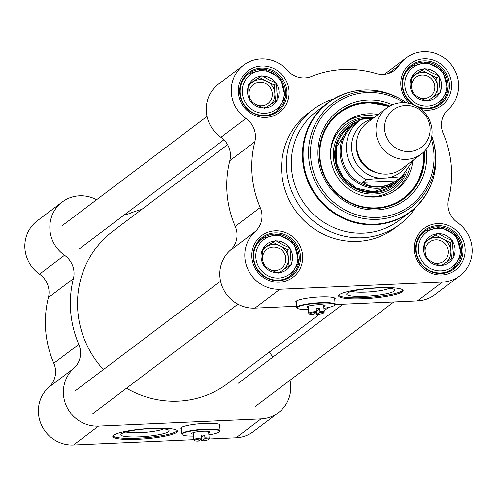 <?xml version="1.0" encoding="UTF-8"?>
<svg xmlns="http://www.w3.org/2000/svg" width="497" height="497" viewBox="0 0 497 497"><rect width="100%" height="100%" fill="white"/><g stroke="black" fill="none" stroke-linecap="round" stroke-linejoin="round"><path stroke-width="0.75" d="M319.677 314.123L227.874 383.367A95.362 91.529 -127 0 1 178.168 401.135A95.362 91.529 -127 0 1 126.486 388.232M103.395 369.588A95.362 91.529 -127 0 1 113.018 231.105L227.601 144.67M386.685 108.06L367.208 122.753A28.789 27.633 53 0 0 358.43 155.07A28.789 27.633 53 0 0 386.877 174.08A28.789 27.633 53 0 0 401.88 168.719L421.357 154.027A28.789 27.633 53 0 0 426.084 114.403A28.789 27.633 53 0 0 386.685 108.06A28.789 27.633 53 0 0 377.913 140.378A28.789 27.633 53 0 0 406.353 159.388A28.789 27.633 53 0 0 421.357 154.027M380.795 178.261L387.244 177.976C393.233 177.547 397.401 177.591 399.743 178.106L394.854 181.653L388.741 184.679L383.721 186.182L377.459 186.866L370.234 185.897L366.848 184.698L362.648 182.387L366.357 179.585L380.795 178.261A30.771 29.534 -127 0 1 351.851 151.051A30.771 29.534 -127 0 1 372.526 118.74M366.854 118.522L373.893 117.708M373.328 118.137L361.406 119.348A35.088 33.678 53 0 0 359.443 120.715A35.088 33.678 53 0 0 366.357 179.585M396.034 180.902L362.648 182.387M361.431 119.336L354.367 124.548A35.088 33.678 53 0 0 343.675 163.935A35.088 33.678 53 0 0 378.335 187.108A35.088 33.678 53 0 0 396.625 180.573L401.706 176.739A35.088 33.678 53 0 1 399.743 178.106M360.195 120.168A35.983 34.541 53 0 0 353.473 124.095A35.983 34.541 53 0 0 342.508 164.488A35.983 34.541 53 0 0 378.062 188.257A35.983 34.541 53 0 0 396.817 181.554A35.983 34.541 53 0 0 402.44 176.168M374.353 117.36A35.983 34.541 53 0 0 363.841 118.826M409.236 151.566A23.39 22.452 53 0 0 426.072 116.143A23.39 22.452 53 0 0 386.722 117.888A23.39 22.452 53 0 0 409.236 151.566M276.58 83.223L276.854 91.709L277.929 99.593L264.621 108.396L256.893 104.917L249.966 100.829L248.891 92.951L248.624 84.465L261.931 75.662L268.852 79.744L276.58 83.223L274.164 85.049L259.509 77.482L252.855 81.887A14.394 13.817 -127 0 1 266.839 81.266A14.394 13.817 -127 0 1 274.835 93.231L274.164 85.049M261.931 75.662L259.509 77.482M248.68 86.329A14.394 13.817 -127 0 1 252.855 81.887L248.637 84.676M275.798 82.819A16.196 15.544 53 0 0 262.714 76.066M277.854 98.71A16.196 15.544 53 0 0 276.655 84.105M265.336 107.924A16.196 15.544 53 0 0 277.214 100.065M250.755 101.239A16.196 15.544 53 0 0 263.832 107.986M248.693 85.341A16.196 15.544 53 0 0 249.898 99.953M261.217 76.134A16.196 15.544 53 0 0 249.339 83.993M439.099 76.016L439.367 84.502L440.441 92.38L427.134 101.183L419.406 97.704L412.485 93.622L411.41 85.745L411.137 77.252L424.444 68.449L431.371 72.537L439.099 76.016L436.677 77.836L422.028 70.276L415.374 74.68A14.394 13.817 -127 0 1 429.352 74.059A14.394 13.817 -127 0 1 437.354 86.024L436.677 77.836M424.444 68.449L422.028 70.276M411.193 79.116A14.394 13.817 -127 0 1 415.374 74.68L411.156 77.47M438.311 75.606A16.196 15.544 53 0 0 425.233 68.859M440.373 91.504A16.196 15.544 53 0 0 439.168 76.892M427.849 100.711A16.196 15.544 53 0 0 439.727 92.852M413.268 94.026A16.196 15.544 53 0 0 426.351 100.779M411.212 78.135A16.196 15.544 53 0 0 412.411 92.74M423.73 68.921A16.196 15.544 53 0 0 411.851 76.78M452.643 240.784L452.916 249.27L453.991 257.148L440.684 265.951L432.955 262.478L426.028 258.39L424.954 250.513L424.686 242.027L437.994 233.223L444.914 237.305L452.643 240.784L450.226 242.611L435.571 235.044L428.917 239.448A14.394 13.817 -127 0 1 442.902 238.827A14.394 13.817 -127 0 1 450.897 250.792L450.226 242.611M437.994 233.223L435.571 235.044M424.742 243.884A14.394 13.817 -127 0 1 428.917 239.448L424.699 242.238M451.86 240.38A16.196 15.544 53 0 0 438.776 233.627M453.916 256.272A16.196 15.544 53 0 0 452.717 241.66M441.398 265.479A16.196 15.544 53 0 0 453.276 257.62M426.817 258.794A16.196 15.544 53 0 0 439.895 265.547M424.755 242.903A16.196 15.544 53 0 0 425.96 257.514M437.279 233.696A16.196 15.544 53 0 0 425.401 241.554M290.13 247.991L290.397 256.483L291.472 264.361L278.165 273.164L270.436 269.685L263.516 265.597L262.441 257.719L262.167 249.233L275.475 240.43L282.402 244.518L290.13 247.991L287.707 249.817L273.058 242.256L266.404 246.655A14.394 13.817 -127 0 1 280.383 246.034A14.394 13.817 -127 0 1 288.384 257.999L287.707 249.817M275.475 240.43L273.058 242.256M262.223 251.097A14.394 13.817 -127 0 1 266.404 246.655L262.186 249.444M289.341 247.587A16.196 15.544 53 0 0 276.264 240.834M291.404 263.478A16.196 15.544 53 0 0 290.198 248.873M278.879 272.691A16.196 15.544 53 0 0 290.757 264.833M264.298 266.007A16.196 15.544 53 0 0 277.382 272.754M262.242 250.109A16.196 15.544 53 0 0 263.441 264.721M274.76 240.902A16.196 15.544 53 0 0 262.882 248.761M333.704 98.928A71.972 69.077 53 0 0 313.203 109.396A71.972 69.077 53 0 0 291.273 190.189A71.972 69.077 53 0 0 362.375 237.721A71.972 69.077 53 0 0 399.892 224.309A71.972 69.077 53 0 0 415.585 207.473M356.101 90.852A68.375 65.623 53 0 0 327.871 102.836L316.769 111.216A68.375 65.623 53 0 0 295.932 187.965A68.375 65.623 53 0 0 363.481 233.124A68.375 65.623 53 0 0 399.116 220.382L410.224 212.008A68.375 65.623 53 0 0 429.501 188.158M323.746 306.438A9.176 1.416 175.3 0 0 324.988 305.344A9.176 1.416 175.3 0 0 315.856 304.897A9.176 1.416 175.3 0 0 306.922 306.829A9.176 1.416 175.3 0 0 308.326 307.705M308.482 309.6A18.892 2.92 -4.7 0 1 297.411 308.295A18.892 2.92 -4.7 0 1 315.732 303.4A18.892 2.92 -4.7 0 1 334.605 305.233A18.892 2.92 -4.7 0 1 323.901 308.333M334.736 305.052A19.253 2.976 175.3 0 0 334.935 304.86A19.253 2.976 175.3 0 0 335.133 304.375A19.253 2.976 175.3 0 0 315.701 302.99A19.253 2.976 175.3 0 0 296.759 307.531A19.253 2.976 175.3 0 0 297.032 307.978A19.253 2.976 175.3 0 0 297.256 308.134M323.479 312.998L324.131 312.246A7.735 1.193 175.3 0 0 324.212 312.054A7.735 1.193 175.3 0 0 319.931 311.339L319.826 312.172A7.02 1.087 -4.7 0 1 323.479 312.998A7.02 1.087 -4.7 0 1 316.782 314.464L316.39 311.843M319.826 312.172L316.782 314.464M316.328 312.327L313.29 314.62A7.02 1.087 -4.7 0 1 309.662 314.135A7.02 1.087 -4.7 0 1 316.328 312.327L316.434 311.495A7.735 1.193 175.3 0 0 308.786 313.321A7.735 1.193 175.3 0 0 308.898 313.501L309.662 314.135M316.434 311.495L316.204 308.656A7.735 1.193 -4.7 0 1 319.695 308.507L319.931 311.339M316.396 310.998L319.695 308.507M424.158 151.585A53.98 51.812 -127 0 1 404.372 198.39A53.98 51.812 -127 0 1 376.235 208.448A53.98 51.812 -127 0 1 322.907 172.801A53.98 51.812 -127 0 1 339.358 112.204A53.98 51.812 -127 0 1 389.797 106.035M404.21 198.514A53.98 51.812 53 0 0 423.842 151.902L423.599 165.389L417.101 183.94L404.21 198.514M389.412 106.252A53.98 51.812 53 0 0 367.171 102.394A53.98 51.812 53 0 0 339.196 112.328M413.349 104.674A24.291 23.316 -127 0 1 411.162 65.424A24.291 23.316 -127 0 1 444.405 70.779A24.291 23.316 -127 0 1 440.417 104.208A24.291 23.316 -127 0 1 427.755 108.737A24.291 23.316 -127 0 1 418.331 107.228M421.531 109.588A26.092 25.043 53 0 0 428.308 110.204A26.092 25.043 53 0 0 450.114 76.749A26.092 25.043 53 0 0 411.646 62.864A26.092 25.043 53 0 0 409.839 103.538M254.818 141.831A21.588 20.725 53 0 0 245.928 118.46A33.287 31.951 -127 0 1 243.629 65.15L218.637 84.005A33.287 31.951 53 0 0 220.935 137.315A21.588 20.725 -127 0 1 229.819 160.693L254.818 141.831A102.562 98.437 53 0 0 260.217 207.529L235.224 226.383A21.588 20.725 -127 0 1 230.229 250.376A33.287 31.951 53 0 0 222.532 287.353A33.287 31.951 53 0 0 254.924 308.121L279.917 289.266A33.287 31.951 -127 0 1 247.525 268.498A33.287 31.951 -127 0 1 255.228 231.521A21.588 20.725 53 0 0 260.217 207.529M243.629 65.15A33.287 31.951 -127 0 1 287.521 70.444A21.588 20.725 53 0 0 311.457 76.445A102.562 98.437 53 0 1 376.254 73.568A21.588 20.725 53 0 0 394.425 70.4A21.588 20.725 53 0 0 399.035 65.498A33.287 31.951 -127 0 1 406.148 57.938A33.287 31.951 -127 0 1 450.885 64.237A33.287 31.951 -127 0 1 448.188 109.483A21.588 20.725 53 0 0 443.2 133.476A102.562 98.437 53 0 1 448.598 199.173A21.588 20.725 53 0 0 457.488 222.55A33.287 31.951 -127 0 1 459.787 275.86A33.287 31.951 -127 0 1 442.436 282.06L279.917 289.266M265.789 117.41A26.092 25.043 53 0 0 284.564 77.905A26.092 25.043 53 0 0 240.678 79.849A26.092 25.043 53 0 0 265.789 117.41M441.852 274.971A26.092 25.043 53 0 0 460.626 235.466A26.092 25.043 53 0 0 416.741 237.411A26.092 25.043 53 0 0 441.852 274.971M279.339 282.184A26.092 25.043 53 0 0 298.113 242.673A26.092 25.043 53 0 0 254.222 244.623A26.092 25.043 53 0 0 279.339 282.184M313.203 109.396L308.364 113.043A71.972 69.077 53 0 0 286.434 193.836A71.972 69.077 53 0 0 357.536 241.374A71.972 69.077 53 0 0 395.053 227.961L399.892 224.309M265.243 115.944A24.291 23.316 -127 0 1 241.244 99.903A24.291 23.316 -127 0 1 248.649 72.637A24.291 23.316 -127 0 1 281.886 77.986A24.291 23.316 -127 0 1 277.904 111.421A24.291 23.316 -127 0 1 265.243 115.944M278.786 280.712A24.291 23.316 -127 0 1 254.787 264.671A24.291 23.316 -127 0 1 262.192 237.404A24.291 23.316 -127 0 1 295.435 242.753A24.291 23.316 -127 0 1 291.447 276.189A24.291 23.316 -127 0 1 278.786 280.712M441.305 273.505A24.291 23.316 -127 0 1 417.306 257.465A24.291 23.316 -127 0 1 424.711 230.198A24.291 23.316 -127 0 1 457.948 235.547A24.291 23.316 -127 0 1 453.966 268.976A24.291 23.316 -127 0 1 441.305 273.505M335.108 304.568L417.437 300.915A33.287 31.951 53 0 0 434.788 294.715L459.787 275.86M296.653 306.27L254.924 308.121M229.819 160.693A102.562 98.437 53 0 0 235.224 226.383M365.351 296.274A24.191 3.74 175.3 0 0 394.537 289.645A24.191 3.74 175.3 0 0 370.464 288.459A24.191 3.74 175.3 0 0 346.912 293.559A24.191 3.74 175.3 0 0 365.351 296.274M389.493 288.322A20.594 3.181 -4.7 0 1 365.867 292.124A20.594 3.181 -4.7 0 1 351.671 291.428M338.718 295.355A32.386 5.001 175.3 0 0 363.512 297.66A32.386 5.001 175.3 0 0 402.912 290.08M363.599 298.722A32.386 5.001 -4.7 0 1 338.581 295.901A32.386 5.001 -4.7 0 1 370.451 288.26A32.386 5.001 -4.7 0 1 403.135 290.596A32.386 5.001 -4.7 0 1 363.599 298.722M392.406 104.768A55.776 53.533 53 0 0 318.509 144.739A55.776 53.533 53 0 0 376.788 209.914A55.776 53.533 53 0 0 426.091 149.429M296.349 302.567A19.793 3.057 -4.7 0 1 295.752 301.909A19.793 3.057 -4.7 0 1 296.255 301.139A19.793 3.057 -4.7 0 1 317.583 297.063A19.793 3.057 -4.7 0 1 335.202 298.666A19.793 3.057 -4.7 0 1 334.723 299.418M378.093 114.54A42.282 40.586 53 0 0 368.277 113.788A42.282 40.586 53 0 0 343.166 124.244A42.282 40.586 53 0 0 339.302 179.864A42.282 40.586 53 0 0 393.841 191.426A42.282 40.586 53 0 0 412.585 162.302M365.407 118.392A38.505 36.958 53 0 0 333.468 158.928A38.505 36.958 53 0 0 373.868 194.054A38.505 36.958 53 0 0 404.21 174.64M249.04 94.517A11.959 11.481 -127 0 1 253.458 84.453A11.959 11.481 -127 0 1 259.689 82.222A11.959 11.481 -127 0 1 271.505 90.125A11.959 11.481 -127 0 1 267.858 103.55A11.959 11.481 -127 0 1 267.305 103.941A11.959 11.481 -127 0 1 257.434 105.19M253.495 103.009A11.959 11.481 -127 0 1 249.14 95.331M275.493 101.22L274.835 93.231A14.394 13.817 -127 0 1 270.461 104.569M266.988 106.849A14.394 13.817 -127 0 1 263.54 107.874M411.559 87.31A11.959 11.481 -127 0 1 415.97 77.246A11.959 11.481 -127 0 1 422.208 75.016A11.959 11.481 -127 0 1 434.018 82.912A11.959 11.481 -127 0 1 430.377 96.343A11.959 11.481 -127 0 1 419.946 97.984M416.014 95.803A11.959 11.481 -127 0 1 411.653 88.124M438.006 94.008L437.354 86.024A14.394 13.817 -127 0 1 432.974 97.356M429.501 99.636A14.394 13.817 -127 0 1 426.053 100.667M425.103 252.078A11.959 11.481 -127 0 1 429.52 242.014A11.959 11.481 -127 0 1 435.751 239.784A11.959 11.481 -127 0 1 447.567 247.686A11.959 11.481 -127 0 1 443.92 261.111A11.959 11.481 -127 0 1 433.496 262.751M429.557 260.571A11.959 11.481 -127 0 1 425.202 252.892M451.556 258.775L450.897 250.792A14.394 13.817 -127 0 1 446.523 262.124M443.051 264.404A14.394 13.817 -127 0 1 439.603 265.435M262.59 259.291A11.959 11.481 -127 0 1 267.001 249.221A11.959 11.481 -127 0 1 273.238 246.997A11.959 11.481 -127 0 1 285.048 254.893A11.959 11.481 -127 0 1 281.408 268.318A11.959 11.481 -127 0 1 280.848 268.709A11.959 11.481 -127 0 1 270.977 269.958M267.044 267.777A11.959 11.481 -127 0 1 262.683 260.105M289.037 265.988L288.384 257.999A14.394 13.817 -127 0 1 284.004 269.337M280.532 271.617A14.394 13.817 -127 0 1 277.084 272.642M208.728 432.899A9.176 1.416 175.3 0 0 209.97 431.812A9.176 1.416 175.3 0 0 200.838 431.365A9.176 1.416 175.3 0 0 191.904 433.297A9.176 1.416 175.3 0 0 193.302 434.167M193.457 436.062A18.892 2.92 -4.7 0 1 182.393 434.757A18.892 2.92 -4.7 0 1 200.713 429.868A18.892 2.92 -4.7 0 1 219.587 431.7A18.892 2.92 -4.7 0 1 208.883 434.794M219.717 431.514A19.253 2.976 175.3 0 0 219.916 431.328A19.253 2.976 175.3 0 0 220.109 430.843A19.253 2.976 175.3 0 0 200.682 429.458A19.253 2.976 175.3 0 0 181.734 433.999A19.253 2.976 175.3 0 0 182.008 434.44A19.253 2.976 175.3 0 0 182.237 434.595M208.454 439.466L209.107 438.714A7.735 1.193 175.3 0 0 209.187 438.522A7.735 1.193 175.3 0 0 204.913 437.807L204.801 438.64A7.02 1.087 -4.7 0 1 208.454 439.466A7.02 1.087 -4.7 0 1 201.763 440.932L201.372 438.304M204.801 438.64L201.763 440.932M201.31 438.795L198.266 441.087A7.02 1.087 -4.7 0 1 194.644 440.597A7.02 1.087 -4.7 0 1 201.31 438.795L201.415 437.956A7.735 1.193 175.3 0 0 193.768 439.789A7.735 1.193 175.3 0 0 193.88 439.969L194.644 440.597M201.415 437.956L201.186 435.123A7.735 1.193 -4.7 0 1 204.677 434.968L204.913 437.807M201.372 437.459L204.677 434.968M236.019 437.77A33.287 31.951 53 0 0 253.371 431.564L278.363 412.709A33.287 31.951 -127 0 1 261.012 418.915L236.019 437.77L208.883 438.975M261.012 418.915L98.499 426.122A33.287 31.951 -127 0 1 66.107 405.353A33.287 31.951 -127 0 1 73.804 368.376A21.588 20.725 53 0 0 78.799 344.384L53.8 363.239A21.588 20.725 -127 0 1 48.812 387.231A33.287 31.951 53 0 0 41.108 424.208A33.287 31.951 53 0 0 73.5 444.977L193.755 439.646M200.583 439.342L201.453 439.305M53.8 363.239A102.562 98.437 -127 0 1 48.402 297.541L73.394 278.687A21.588 20.725 53 0 0 64.511 255.309A33.287 31.951 -127 0 1 62.212 202.006A33.287 31.951 -127 0 1 96.586 199.738M62.212 202.006L37.213 220.861A33.287 31.951 53 0 0 39.511 274.164A21.588 20.725 -127 0 1 48.402 297.541M124.61 214.654A21.588 20.725 53 0 0 130.04 213.3A102.562 98.437 -127 0 1 141.775 209.411M78.799 344.384A102.562 98.437 -127 0 1 73.394 278.687M289.987 380.28A33.287 31.951 -127 0 1 278.363 412.709M269.399 352.044A21.588 20.725 53 0 0 273.12 356.939M150.411 428.638A24.191 3.74 175.3 0 0 121.131 434.098A24.191 3.74 175.3 0 0 145.298 436.453A24.191 3.74 175.3 0 0 168.756 430.185A24.191 3.74 175.3 0 0 150.411 428.638M163.712 428.861A20.594 3.181 -4.7 0 1 144.962 432.353A20.594 3.181 -4.7 0 1 125.89 431.968M112.937 435.894A32.386 5.001 175.3 0 0 145.397 437.714A32.386 5.001 175.3 0 0 177.131 430.619M152.337 428.315A32.386 5.001 -4.7 0 1 177.354 431.135A32.386 5.001 -4.7 0 1 145.491 438.776A32.386 5.001 -4.7 0 1 112.8 436.441A32.386 5.001 -4.7 0 1 152.337 428.315M181.33 429.035A19.793 3.057 -4.7 0 1 180.734 428.371A19.793 3.057 -4.7 0 1 200.21 423.705A19.793 3.057 -4.7 0 1 220.183 425.128A19.793 3.057 -4.7 0 1 219.705 425.879M356.504 145.615A25.732 24.695 53 0 0 376.956 172.726M407.198 164.706A30.771 29.534 -127 0 1 387.244 177.976M265.025 113.285A21.588 20.725 -127 0 1 244.238 82.204A21.588 20.725 -127 0 1 280.563 80.589A21.588 20.725 -127 0 1 265.025 113.285M427.538 106.078A21.588 20.725 -127 0 1 406.757 74.991A21.588 20.725 -127 0 1 443.076 73.382A21.588 20.725 -127 0 1 427.538 106.078M441.087 270.846A21.588 20.725 -127 0 1 420.3 239.765A21.588 20.725 -127 0 1 456.625 238.15A21.588 20.725 -127 0 1 441.087 270.846M278.568 278.059A21.588 20.725 -127 0 1 257.788 246.972A21.588 20.725 -127 0 1 294.106 245.363A21.588 20.725 -127 0 1 278.568 278.059M400.868 99.245A68.126 65.387 53 0 0 304.456 140.875A68.126 65.387 53 0 0 374.98 224.19A68.126 65.387 53 0 0 433.732 142.807C439.665 171.018 431.825 194.085 410.224 212.008A68.375 65.623 53 0 1 374.583 224.75A68.375 65.623 53 0 1 307.034 179.591A68.375 65.623 53 0 1 327.871 102.836C351.037 86.987 375.372 85.788 400.868 99.245L406.726 102.929A65.132 62.516 53 0 0 401.992 99.897A65.132 62.516 53 0 0 309.824 139.7A65.132 62.516 53 0 0 377.242 219.351A65.132 62.516 53 0 0 433.409 141.546A65.132 62.516 53 0 0 431.794 136.166M399.035 65.498L388.443 73.488M245.928 118.46L220.935 137.315M230.229 250.376L255.228 231.521M417.437 300.915L442.436 282.06M403.999 102.686A63.392 60.845 53 0 0 312.091 138.477A63.392 60.845 53 0 0 377.403 217.413A63.392 60.845 53 0 0 431.278 138.849M349.72 126.928A36.008 34.56 53 0 0 337.6 167.464A36.008 34.56 53 0 0 373.377 191.811A36.008 34.56 53 0 0 393.065 184.387M356.684 121.951A37.064 35.573 53 0 0 335.68 163.47A37.064 35.573 53 0 0 373.756 192.631A37.064 35.573 53 0 0 399.756 179.05M388.84 106.594A53.26 51.116 53 0 0 367.389 102.978A53.26 51.116 53 0 0 320 157.971A53.26 51.116 53 0 0 376.521 207.839A53.26 51.116 53 0 0 423.357 152.355M375.807 116.267A42.021 40.332 53 0 0 366.283 115.565A42.021 40.332 53 0 0 342.253 125.114M392.754 192.059A42.021 40.332 53 0 0 409.453 168.421M371.414 117.435A40.276 38.654 53 0 0 366.364 117.329A40.276 38.654 53 0 0 330.542 151.753M363.922 196.004A40.276 38.654 53 0 0 372.887 196.644A40.276 38.654 53 0 0 406.341 172.484M264.764 115.366A23.39 22.452 53 0 0 276.959 111.005A23.39 22.452 53 0 0 280.793 78.812A23.39 22.452 53 0 0 248.786 73.655A23.39 22.452 53 0 0 241.654 99.916A23.39 22.452 53 0 0 264.764 115.366M427.283 108.153A23.39 22.452 53 0 0 439.472 103.798A23.39 22.452 53 0 0 443.312 71.599A23.39 22.452 53 0 0 411.299 66.449A23.39 22.452 53 0 0 404.173 92.703A23.39 22.452 53 0 0 427.283 108.153M440.827 272.921A23.39 22.452 53 0 0 453.022 268.566A23.39 22.452 53 0 0 456.855 236.373A23.39 22.452 53 0 0 424.848 231.217A23.39 22.452 53 0 0 417.716 257.477A23.39 22.452 53 0 0 440.827 272.921M278.314 280.134A23.39 22.452 53 0 0 290.503 275.773A23.39 22.452 53 0 0 294.342 243.58A23.39 22.452 53 0 0 262.329 238.43A23.39 22.452 53 0 0 255.203 264.684A23.39 22.452 53 0 0 278.314 280.134M64.511 255.309L39.511 274.164M48.812 387.231L73.804 368.376M98.499 426.122L73.5 444.977M324.106 310.78L328.449 307.5M413.361 160.059L401.706 176.739M392.108 185.108L396.817 181.554M348.751 127.661L353.473 124.095M431.794 136.159L433.732 142.807M296.231 301.157L296.759 307.531M334.605 298.001L335.133 304.375M334.605 305.233L334.935 304.86M297.411 308.295L297.032 307.978M308.202 306.183L308.786 313.321M323.622 304.916L324.212 312.054M384.423 74.326L406.148 57.938M392.263 184.99L373.464 191.736L356.597 188.257L343.029 177.168L336.382 162.954L336.245 147.479L348.931 127.518M339.035 112.452C347.341 106.271 356.728 102.91 367.196 102.382L389.431 106.24M272.344 114.484L276.959 111.005L285.353 97.257L280.345 78.122L264.286 69.363L248.786 73.655L244.17 77.141M434.856 107.277L439.472 103.798L447.865 90.044L442.864 70.909L426.805 62.156L411.299 66.449L406.689 69.928M448.406 272.045L453.022 268.566L461.415 254.812L456.408 235.677L440.348 226.924L424.848 231.217L420.232 234.702M285.887 279.258L290.503 275.773L298.896 262.025L293.895 242.89L277.835 234.13L262.329 238.43L257.713 241.909M343.017 304.214L237.957 383.467M393.804 301.965L255.296 406.447M220.562 281.203L75.445 390.673M237.901 304.189L92.777 413.659M207.013 116.435L61.895 225.905M223.88 139.775L79.234 248.885M181.212 427.625L181.734 433.999M219.587 424.469L220.109 430.843M219.587 431.7L219.916 431.328M182.393 434.757L182.008 434.44M193.178 432.651L193.768 439.789M208.603 431.384L209.187 438.522"/></g></svg>
